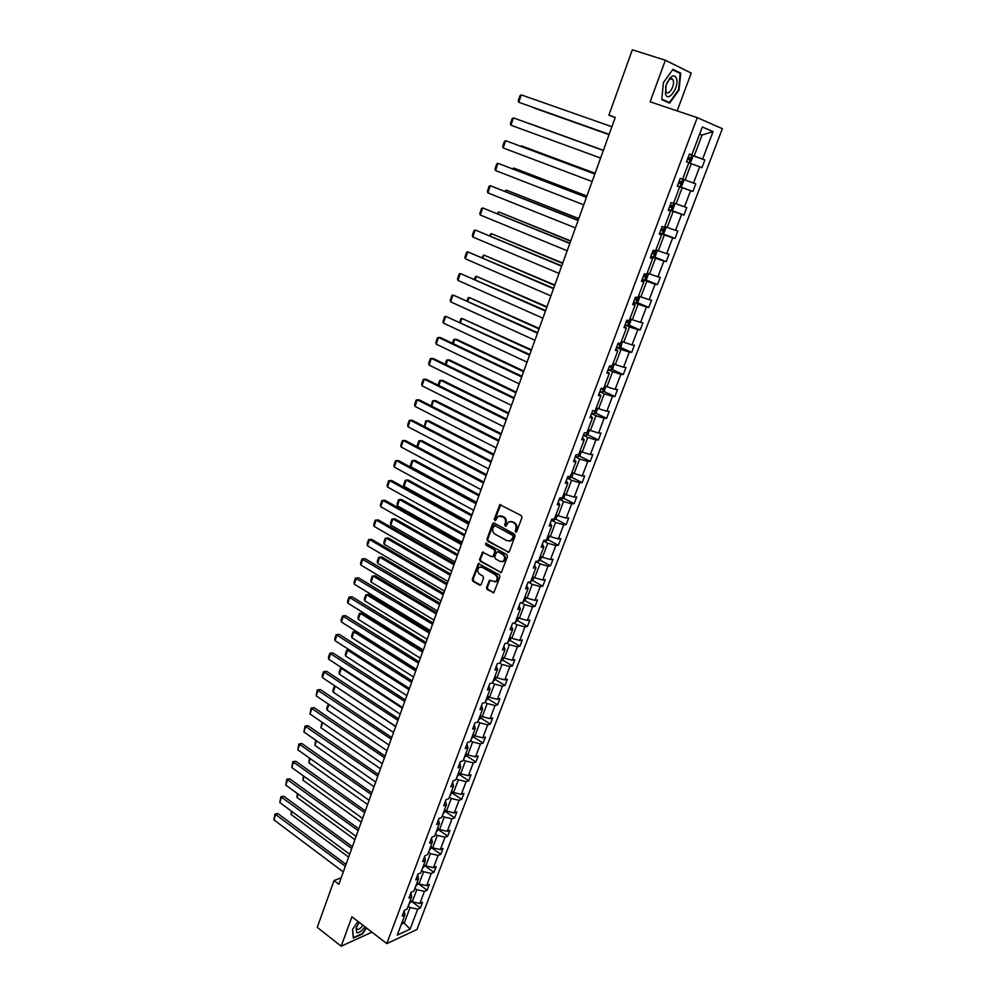 <?xml version="1.0" encoding="UTF-8"?>
<svg xmlns="http://www.w3.org/2000/svg" width="996" height="996" viewBox="0 0 996 996"><rect width="100%" height="100%" fill="white"/><g stroke="black" fill="none" stroke-linecap="round" stroke-linejoin="round"><path stroke-width="1.49" d="M515.579 532.138L516.725 531.64L521.954 517.547L521.306 515.592L499.868 504.686L494.19 519.389L495.361 520.721L498.199 516.202L503.229 517.073C505.321 518.505 506.005 520.559 505.283 523.249L504.611 525.054L505.806 526.398L508.632 521.892L512.031 521.829L513.737 522.751C515.853 524.207 516.538 526.274 515.804 528.963L515.579 532.138M486.496 587.565L487.131 589.495L493.829 592.707L499.98 576.784L499.345 574.854L478.341 563.537L472.278 579.373L472.901 581.291L479.586 585.138L481.155 584.49L483.546 577.991L482.911 576.062L479.586 574.157C477.159 571.878 477.059 569.588 479.288 567.284L482.114 567.259L495.249 574.729C497.689 576.995 497.801 579.286 495.597 581.614L489.41 580.407L486.496 587.565L487.305 587.453L487.94 589.371L493.817 592.72M677.168 110.892L691.224 73.069L665.353 60.246L650.139 101.829L697.262 117.64L386.797 943.598L351.937 916.793L341.18 946.2L317.238 927.363L334.034 880.576L338.864 884.236L615.267 117.354L608.88 115.138L615.167 117.628M665.353 60.246L632.336 49.8L608.88 115.138M507.711 552.27L509.33 551.585L515.094 536.047L514.446 534.105L494.19 523.049L492.597 523.747L486.957 539.185L487.592 541.102L508.757 552.282M507.512 556.503L501.287 572.563L480.221 561.271L479.586 559.354L482.5 552.158L491.638 556.689L493.232 556.005L494.838 551.647L494.203 549.717L485.762 545.011L485.699 543.194L506.864 554.56L507.512 556.503M341.18 946.2L371.956 932.181M404.164 910.73L404.886 914.876L402.135 916.108L404.301 910.356L407.065 909.136L411.684 896.898L408.933 898.093L411.124 892.279L413.863 891.109L418.519 878.771L415.78 879.929L417.984 874.065L420.723 872.932L425.417 860.507L422.678 861.615L424.906 855.713L427.645 854.618L432.364 842.093L429.637 843.151L431.878 837.2L434.605 836.154L439.373 823.53L436.659 824.539L438.925 818.538L441.639 817.542L446.445 804.805L443.73 805.776L446.009 799.726L448.723 798.78L453.566 785.944L450.864 786.852L453.155 780.764L455.857 779.856L460.75 766.908L458.048 767.779L460.376 761.641L463.065 760.782L467.983 747.735L465.306 748.556L467.634 742.356L470.324 741.547L475.291 728.387L472.614 729.159L474.968 722.922L477.644 722.162L482.649 708.891L479.985 709.613L482.363 703.313L485.027 702.603L490.069 689.232L487.418 689.904L489.808 683.542L492.46 682.895L497.552 669.399L494.912 670.022L497.328 663.61L499.967 663.012L505.109 649.404L502.47 649.977L504.897 643.516L507.537 642.968L512.716 629.248L510.089 629.758L512.542 623.235L515.169 622.749L520.398 608.917L517.771 609.365L520.248 602.792L522.863 602.356L528.129 588.412L525.527 588.81L528.029 582.174L530.631 581.801L535.935 567.72L533.346 568.069L535.86 561.383L538.463 561.059L543.816 546.866L541.226 547.153L543.766 540.405L546.356 540.143L551.759 525.826L549.182 526.05L551.747 519.252L554.324 519.041L559.764 504.599L557.212 504.773L559.789 497.913L562.354 497.763L567.845 483.197L565.305 483.297L567.907 476.374L570.459 476.3L575.999 461.609L573.459 461.646L576.099 454.662L578.626 454.649L584.229 439.821L581.701 439.796L584.353 432.75L586.868 432.799L592.52 417.847L590.005 417.76L592.682 410.651L595.172 410.763L592.682 410.651M691.859 155.376L704.869 159.945L701.956 167.639L699.69 166.78L693.515 183.04L695.781 183.849L692.892 191.456L690.614 190.684L684.489 206.794L686.779 207.529L683.916 215.074L681.613 214.364L675.549 230.337L677.853 230.985L675.014 238.467L672.698 237.832L666.685 253.669L669.013 254.241L666.187 261.649L663.859 261.101L657.908 276.788L660.248 277.299L657.447 284.632L655.107 284.146L649.205 299.696L651.558 300.132L648.782 307.415L646.429 307.005L640.577 322.405L642.943 322.779L640.204 330L637.826 329.651L632.024 344.915L634.402 345.226L631.688 352.372L629.298 352.098L623.546 367.238L625.949 367.474L623.247 374.558L620.844 374.347L615.142 389.349L617.557 389.523L614.881 396.545L612.465 396.396L606.825 411.273L609.241 411.385L606.589 418.345L604.161 418.258L598.559 433.011L600.999 433.061L598.372 439.958L595.932 439.933L590.379 454.562L592.832 454.537L590.23 461.385L587.765 461.422L582.262 475.926L584.727 475.839L582.15 482.637L579.672 482.724L574.219 497.104L576.696 496.967L574.132 503.69L571.654 503.852L566.238 518.094L568.728 517.908L566.189 524.581L563.699 524.792L558.333 538.923L560.835 538.662L558.32 545.285L555.818 545.559L550.489 559.565L553.004 559.254L550.502 565.815L547.987 566.151L542.72 580.033L545.235 579.672L542.758 586.183L540.23 586.557L535.001 600.339L537.541 599.916L535.076 606.365L532.549 606.813L527.357 620.471L529.897 619.998L527.469 626.397L524.917 626.882L519.775 640.428L522.327 639.905L519.912 646.255L517.36 646.79L512.255 660.236L514.82 659.651L512.43 665.938L509.852 666.536L504.798 679.87L507.375 679.235L504.997 685.472L502.42 686.12L497.402 699.341L499.98 698.657L497.627 704.844L495.037 705.542L490.057 718.651L492.659 717.917L490.318 724.067L487.716 724.814L482.786 737.812L485.388 737.028L483.072 743.128L480.458 743.925L475.565 756.811L478.18 755.989L475.876 762.027L473.262 762.874L468.406 775.66L471.021 774.788L468.743 780.777L466.128 781.673L461.297 794.36L463.937 793.438L461.671 799.39L459.044 800.323L454.263 812.91L456.89 811.939L454.649 817.841L452.01 818.824L447.266 831.311L449.918 830.303L447.69 836.154L445.038 837.175L440.332 849.563L442.983 848.505L440.78 854.319L438.128 855.377L433.459 867.678L436.111 866.57L433.92 872.334L431.268 873.442L426.637 885.643L429.301 884.498L427.122 890.212L424.458 891.37L419.864 903.459L422.528 902.276L420.374 907.954L417.698 909.149L410.103 929.156L397.255 935.107L404.886 914.876M697.262 117.64L722.349 128.696L416.913 929.542L386.797 943.598M595.197 410.763L600.887 395.673L598.384 395.524L601.098 388.353L603.588 388.527L609.328 373.313L606.85 373.089L609.577 365.856L612.054 366.105L617.844 350.754L615.379 350.455L618.13 343.159L620.595 343.471L626.447 327.983L623.994 327.622L626.77 320.251L629.211 320.637L635.112 305L632.672 304.577L635.473 297.144L637.913 297.605L643.864 281.831L641.436 281.32L644.275 273.825L646.69 274.348L652.691 258.437L650.288 257.852L653.139 250.295L655.542 250.892L661.605 234.832L659.215 234.172L662.091 226.54L664.481 227.213L670.607 211.003L668.229 210.281L671.13 202.574L673.495 203.321L679.683 186.962L677.317 186.165L680.256 178.384L682.609 179.205L688.834 162.697L686.493 161.813L689.456 153.969L691.797 154.878L702.317 126.99L713.049 131.609L702.616 159.074L704.869 159.945M414.921 888.308L416.814 889.689L412.232 901.803L410.352 900.409M412.232 901.803L419.864 903.459M416.814 889.689L424.458 891.37M410.925 892.814L411.684 896.898M421.694 870.367L423.599 871.737L418.98 883.95L417.087 882.568M418.98 883.95L426.637 885.643M423.599 871.737L431.268 873.442M417.722 874.762L418.519 878.771M428.529 852.277L430.434 853.647L425.79 865.947L423.885 864.578M425.79 865.947L433.459 867.678M430.434 853.647L438.128 855.377M424.582 856.56L425.417 860.507M435.401 834.05L437.331 835.407L432.638 847.808L430.72 846.451M432.638 847.808L440.332 849.563M437.331 835.407L445.038 837.175M431.505 838.209L432.364 842.093M442.336 815.674L444.278 817.019L439.56 829.531L437.618 828.174M439.56 829.531L447.266 831.311M444.278 817.019L452.01 818.824M438.477 819.72L439.373 823.53M449.333 797.149L451.288 798.481L446.519 811.093L444.577 809.76M446.519 811.093L454.263 812.91M451.288 798.481L459.044 800.323M445.498 801.07L446.445 804.805M456.38 778.486L458.347 779.806L453.541 792.517L451.586 791.185M453.541 792.517L461.297 794.36M458.347 779.806L466.128 781.673M452.595 782.283L453.566 785.944M463.489 759.662L465.468 760.969L460.625 773.78L458.658 772.473M460.625 773.78L468.406 775.66M465.468 760.969L473.262 762.874M459.729 763.334L460.75 766.908M470.647 740.688L472.652 741.983L467.759 754.906L465.779 753.599M467.759 754.906L475.565 756.811M472.652 741.983L480.458 743.925M466.937 744.224L467.983 747.735M477.868 721.552L479.885 722.847L474.955 735.87L472.963 734.575M474.955 735.87L482.786 737.812M479.885 722.847L487.716 724.814M474.196 724.963L475.291 728.387M485.152 702.267L487.181 703.537L482.213 716.672L480.197 715.389M482.213 716.672L490.057 718.651M487.181 703.537L495.037 705.542M481.516 705.542L482.649 708.891M492.497 682.82L494.539 684.09L489.534 697.325L487.492 696.055M489.534 697.325L497.402 699.341M494.539 684.09L502.42 686.12M488.899 685.958L490.069 689.232M499.668 663.087L501.947 664.469L496.904 677.815L494.863 676.558M496.904 677.815L504.798 679.87M501.947 664.469L509.852 666.536M496.344 666.224L497.552 669.399M506.802 643.117L509.429 644.686L504.337 658.144L502.283 656.899M504.337 658.144L512.255 660.236M509.429 644.686L517.36 646.79M503.852 646.304L505.109 649.404M513.961 622.973L516.974 624.741L511.844 638.312L509.765 637.079M511.844 638.312L519.775 640.428M516.974 624.741L524.917 626.882M511.421 626.235L512.716 629.248M521.132 602.642L524.568 604.622L519.402 618.304L517.31 617.084M519.402 618.304L527.357 620.471M524.568 604.622L532.549 606.813M519.053 605.991L520.398 608.917M528.328 582.137L532.238 584.341L527.021 598.135L524.917 596.94M527.021 598.135L535.001 600.339M532.238 584.341L540.23 586.557M526.747 585.573L528.129 588.412M535.786 561.57L539.969 563.885L534.715 577.805L532.586 576.609M534.715 577.805L542.72 580.033M539.969 563.885L547.987 566.151M534.503 564.981L535.935 567.72M543.555 540.977L547.775 543.256L542.471 557.287L540.318 556.117M542.471 557.287L550.489 559.565M547.775 543.256L555.818 545.559M542.334 544.214L543.816 546.866M551.386 520.198L555.631 522.452L550.29 536.607L548.124 535.45M550.29 536.607L558.333 538.923M555.631 522.452L563.699 524.792M550.228 523.274L551.759 525.826M559.291 499.245L563.574 501.474L558.171 515.741L555.992 514.596M558.171 515.741L566.238 518.094M563.574 501.474L571.654 503.852M558.196 502.146L559.764 504.599M567.259 478.117L571.567 480.309L566.126 494.713L563.935 493.58M566.126 494.713L574.219 497.104M571.567 480.309L579.672 482.724M566.226 480.831L567.845 483.197M575.29 456.803L579.635 458.969L574.144 473.486L571.941 472.365M574.144 473.486L582.262 475.926M579.635 458.969L587.765 461.422M574.331 459.343L575.999 461.609M583.395 435.302L587.777 437.431L582.237 452.084L580.008 450.976M582.237 452.084L590.379 454.562M587.777 437.431L595.932 439.933M582.511 437.655L584.229 439.821M591.574 413.614L595.981 415.718L590.404 430.496L588.15 429.413M590.404 430.496L598.559 433.011M595.981 415.718L604.161 418.258M590.753 415.793L592.52 417.847M599.816 391.739L604.273 393.806L598.633 408.721L596.367 407.65M598.633 408.721L606.825 411.273M604.273 393.806L612.465 396.396M599.069 393.719L600.887 395.673M608.133 369.678L612.627 371.707L606.938 386.747L604.659 385.689M606.938 386.747L615.142 389.349M612.627 371.707L620.844 374.347M607.46 371.471L609.328 373.313M616.524 347.405L621.043 349.422L615.316 364.586L613.013 363.552M615.316 364.586L623.546 367.238M621.043 349.422L629.298 352.098M615.926 349.011L617.844 350.754M624.99 324.957L629.547 326.925L623.77 342.226L621.454 341.205M623.77 342.226L632.024 344.915M629.547 326.925L637.826 329.651M624.467 326.352L626.447 327.983M633.531 302.298L638.125 304.228L632.298 319.679L629.958 318.67M632.298 319.679L640.577 322.405M638.125 304.228L646.429 307.005M633.083 303.494L635.112 305M642.159 279.44L646.79 281.333L640.901 296.92L638.536 295.937M640.901 296.92L649.205 299.696M646.79 281.333L655.107 284.146M641.785 280.424L643.864 281.831M650.849 256.37L655.517 258.238L649.579 273.95L647.201 272.991M649.579 273.95L657.908 276.788M655.517 258.238L663.859 261.101M650.55 257.155L652.691 258.437M659.626 233.101L664.332 234.931L658.331 250.793L655.941 249.847M658.331 250.793L666.685 253.669M664.332 234.931L672.698 237.832M659.414 233.662L661.605 234.832M673.894 203.01L674.641 204.815L672.935 209.334L670.98 210.417L668.49 209.571L673.221 211.413L667.171 227.412L664.755 226.49M667.171 227.412L675.549 230.337M673.221 211.413L681.613 214.364M668.341 209.969L670.607 211.003M677.405 185.928L682.198 187.671L676.085 203.819L673.657 202.91M676.085 203.819L684.489 206.794M682.198 187.671L690.614 190.684M677.355 186.053L679.683 186.962M688.784 162.846L691.249 163.718L685.086 180.027L682.634 179.131M685.086 180.027L693.515 183.04M691.249 163.718L699.69 166.78M699.603 134.186L702.093 135.033L694.162 155.999L689.332 154.305M694.162 155.999L702.616 159.074M713.049 131.609L702.093 135.033L699.665 134.012M341.192 877.8L334.034 880.576M401.4 924.114L404.301 922.794L410.078 907.493L408.211 906.099M402.434 921.4L410.103 929.156M689.394 154.131L691.797 154.878M410.078 907.493L417.698 909.149M679.994 186.738L692.892 191.456M671.217 210.281L683.916 215.074M662.527 233.624L675.014 238.467M653.886 256.744L666.187 261.649M645.333 279.664L657.447 284.632M636.842 302.386L648.782 307.415M628.426 324.908L640.204 330M620.072 347.231L631.688 352.372M611.793 369.354L623.247 374.558M603.576 391.291L614.881 396.545M595.434 413.041L606.589 418.345M587.354 434.605L598.372 439.958M579.336 455.969L590.23 461.385M571.38 477.171L582.15 482.637M563.499 498.174L574.132 503.69M555.681 519.016L566.189 524.581M547.925 539.67L558.32 545.285M540.23 560.163L550.502 565.815M532.599 580.469L542.758 586.183M525.029 600.613L535.076 606.365M515.393 622.139L517.571 620.558L527.469 626.397M507.898 642.022L510.064 640.416L519.912 646.255M502.644 660.037L512.43 665.938M495.298 679.509L504.997 685.472M487.99 698.831L497.627 704.844M480.757 717.979L490.318 724.067M473.573 736.99L483.072 743.128M466.452 755.84L475.876 762.027M459.393 774.539L468.743 780.777M452.383 793.09L461.671 799.39M445.424 811.491L454.649 817.841M438.526 829.755L447.69 836.154M431.691 847.857L440.78 854.319M424.894 865.835L433.92 872.334M418.158 883.664L427.122 890.212M411.473 901.355L420.374 907.954M669.648 103.136L679.035 89.976L680.729 73.144L672.935 69.334L663.361 82.68L661.78 99.65L669.648 103.136M357.95 921.412L352.534 929.455L353.269 938.12L362.507 933.987L366.528 928.011M516.376 532.063L516.6 528.888C517.335 526.199 516.638 524.133 514.534 522.688L513.737 522.751M510.512 521.406L514.534 522.688M500.067 515.741L504.026 517.011C506.117 518.443 506.802 520.51 506.08 523.186L505.856 526.349M500.751 504.599L495 519.327L495.435 520.671M494.004 522.975L487.766 539.097L488.401 541.015L508.508 552.182M512.965 536.632L512.517 535.263L494.751 525.552L492.933 527.955C492.223 530.607 492.896 532.661 494.962 534.105L507.076 540.766L510.537 540.704L513.762 536.545L512.517 535.263M494.651 525.515L513.314 535.201M509.491 541.127L511.334 540.629L513.052 538.463L512.255 538.537M513.762 536.545L513.052 538.463M483.334 552.058L480.396 559.266L481.031 561.184L501.249 572.588M492.671 556.689L494.028 555.917L495.635 551.56L495 549.63L485.762 545.011M486.409 543.181L486.571 544.937M500.092 561.42L502.992 561.383C505.258 559.03 505.146 556.714 502.669 554.436L498 551.834L496.394 552.519L494.788 556.876L495.423 558.806L500.092 561.42M502.245 561.707L503.789 561.283C506.055 558.943 505.943 556.627 503.478 554.349L502.669 554.436M497.763 551.734L503.478 554.349M489.41 580.407L490.206 580.295L487.305 587.453M494.9 581.938L496.394 581.502C498.61 579.174 498.486 576.883 496.045 574.617L495.249 574.729M480.794 566.886L482.923 567.16L496.045 574.617M478.341 563.537L479.151 563.45L473.088 579.261L473.71 581.178L480.645 585.138M677.193 72.011L680.729 73.144M691.834 155.301L688.958 162.908L690.851 161.912L692.593 157.306L691.809 155.252L689.319 154.318M609.042 134.609L534.441 108.116L609.042 134.634M690.029 157.916L688.211 157.256L690.228 158.053L689.332 159.758L687.514 159.099M690.228 158.053L688.41 157.418L688.199 158.937M609.141 134.36L518.767 102.277L609.129 134.385M611.893 126.716L521.294 94.881L518.767 102.277L518.231 100.857L519.987 95.691L521.294 94.881M603.377 150.334L529.162 123.442L603.377 150.359M679.957 186.762L682.795 179.193L683.58 181.172L681.849 185.729L679.907 186.787L677.417 185.903M680.318 183.65L678.513 182.99L680.318 183.65L681.214 181.969L679.197 181.172M681.214 181.969L679.421 181.309L679.16 182.853M595.11 173.279L521.443 145.839L595.085 173.354M669.573 206.695L671.379 207.33L672.275 205.662L670.258 204.89M672.275 205.662L670.495 204.989L670.233 206.508M600.6 158.053L510.948 125.222L513.45 117.889L603.327 150.471L513.45 117.889L512.156 118.649L510.413 123.778L510.948 125.222M592.134 181.546L503.179 147.956L505.657 140.685L594.861 173.951M594.836 174.039L505.657 140.685L504.399 141.42L502.656 146.499L503.179 147.956M676.533 78.56C675.276 75.223 673.109 75.024 670.034 77.949L666.137 84.959L665.477 94.022C667.943 103.161 679.421 87.088 676.533 78.56M665.652 86.64L666.038 91.893C668.378 96.338 675.076 85.731 673.246 80.489L672.86 79.618C671.864 78.211 670.507 78.373 668.789 80.078L666.934 82.842M664.805 100.994L669.437 102.538L661.83 99.152M663.361 82.68L672.624 69.782L680.181 73.467L678.537 89.777L669.437 102.538M359.22 922.383L356.17 927.786L356.655 932.654C358.983 933.115 361.747 931.173 364.947 926.79M356.531 926.865L357.091 929.417C358.734 929.741 360.677 928.334 362.905 925.222M366.204 927.762L362.295 933.576L353.343 937.572L352.646 929.293M586.918 196.013L513.787 168.05L586.856 196.162M665.079 226.602L665.789 228.246L664.095 232.728L662.141 233.836L659.651 233.027M660.722 230.176L662.527 230.786L663.423 229.142L661.406 228.383M512.529 168.747L513.787 168.05L513.426 169.096M583.743 204.827L495.485 170.503L497.95 163.294L586.482 197.233M586.42 197.382L497.95 163.294L496.693 163.991L494.975 169.021L495.485 170.503M578.788 218.56L506.205 190.074L578.713 218.771M656.352 250.008L657.024 251.465L655.343 255.91L653.376 257.043L650.886 256.271M651.957 253.445L653.75 254.042L654.646 252.411L652.629 251.664M504.785 191.22L506.205 190.074L505.682 191.568M575.427 227.897L487.853 192.863L490.293 185.717L578.166 220.303M578.078 220.527L490.293 185.717L489.061 186.364L487.355 191.369L487.853 192.863M570.733 240.908L498.672 211.911L570.633 241.181M647.711 273.19L648.321 274.473L646.665 278.88L644.686 280.05L642.208 279.303M643.254 276.514L645.059 277.087L645.956 275.469L643.926 274.747M497.116 213.493L498.672 211.911L498.012 213.854M567.185 250.768L480.296 215.024L482.711 207.94L569.924 243.173M569.812 243.46L482.711 207.94L481.491 208.562L479.811 213.505L480.296 215.024M562.752 263.056L491.215 233.574L562.628 263.405M639.146 296.186L639.706 297.294L638.062 301.651L636.083 302.846L633.593 302.137M634.639 299.36L636.444 299.921L637.34 298.327L635.299 297.617M489.509 235.579L491.215 233.574L490.393 235.952M559.005 273.439L472.789 236.998L475.192 229.976L561.744 265.845M561.62 266.193L475.192 229.976L473.984 230.562L472.316 235.467L472.789 236.998M554.834 285.03L483.807 255.051L554.685 285.429M630.68 318.981L631.165 319.903L629.534 324.223L627.555 325.443L625.065 324.771M626.098 322.019L627.891 322.555L628.8 320.986L626.758 320.289M481.964 257.478L483.807 255.051L482.836 257.864M550.913 295.912L465.356 258.798L467.734 251.826L553.652 288.317M553.502 288.728L467.734 251.826L466.551 252.374L464.883 257.254L465.356 258.798M546.978 306.818L476.474 276.353L546.816 307.278M622.288 341.578L621.081 346.596L619.101 347.853L616.611 347.193M617.632 344.479L619.425 345.002L620.346 343.471M474.482 279.204L475.291 276.851L476.474 276.353L475.353 279.59M542.882 318.197L457.986 280.411L460.339 273.502L545.621 310.59M545.447 311.076L460.339 273.502L459.168 274.012L457.525 278.843L457.986 280.411M539.197 328.419L469.191 297.48L539.01 328.929M613.984 363.988L612.702 368.769L610.71 370.051L608.232 369.429M609.241 366.727L611.034 367.238L612.03 366.105M467.074 300.742L468.033 297.953L469.191 297.48L467.933 301.128M531.478 349.833L461.97 318.434L531.266 350.405M605.78 386.211L604.385 390.756L602.406 392.063L599.916 391.465M600.924 388.801L602.717 389.287L603.688 388.266M459.716 322.094L460.824 318.869L461.97 318.434L460.575 322.492M523.821 371.072L456.803 339.437L454.811 339.225L523.597 371.707M597.65 408.248L596.156 412.556L594.164 413.888L591.686 413.315M452.421 343.284L453.678 339.624L454.811 339.225L453.267 343.682M516.227 392.125L449.706 360.017L447.702 359.842L515.978 392.822M589.532 430.073L587.989 434.156L586.046 435.489L583.519 434.978M445.187 364.287L446.582 360.216L447.702 359.842L446.034 364.698M508.707 413.016L442.66 380.422L440.655 380.285L508.433 413.763M581.378 451.661L579.896 455.583L577.904 456.965L575.414 456.454M438.016 385.116L439.56 380.634L440.655 380.285L438.85 385.527M501.237 433.733L435.675 400.666L433.658 400.579L500.951 434.542M573.298 473.063L571.878 476.823L569.924 478.192L567.396 477.744M431.144 405.907L432.575 400.89L433.658 400.579L431.729 406.194M493.829 454.276L428.753 420.748L426.724 420.698L493.518 455.135M565.28 494.277L563.923 497.875L561.918 499.307L559.441 498.859M424.383 426.549L425.653 420.984L426.724 420.698L424.657 426.699M486.484 474.656L421.881 440.668L419.851 440.655L486.16 475.565M557.337 515.306L556.029 518.767L554.025 520.211L551.547 519.788M483.471 483.035L403.33 440.531L405.422 440.556L483.807 482.089L417.66 447.017L417.262 445.361L418.793 440.917L419.851 440.655L417.66 447.017M479.201 494.863L415.058 460.438L413.029 460.463L478.864 495.821M549.456 536.159L548.211 539.459L546.194 540.94L543.716 540.542M476.536 502.283L410.85 466.775L410.464 465.107L411.983 460.687L413.029 460.463L410.85 466.775M471.98 514.907L408.298 480.047L406.256 480.109L471.618 515.916M541.637 556.839L540.455 559.989L538.438 561.495L536.607 561.283M469.303 522.327L404.102 486.372L403.716 484.691L405.223 480.309L406.256 480.109L404.102 486.372M534.914 340.283L450.665 301.838L453.006 294.99L537.666 332.676M537.466 333.224L453.006 294.99L451.848 295.463L450.217 300.257L450.665 301.838M527.033 362.171L443.419 323.09L445.735 316.305L529.772 354.564M529.548 355.174L445.735 316.305L444.59 316.753L442.971 321.496L443.419 323.09M519.202 383.883L436.223 344.168L438.514 337.432L440.581 337.656L521.941 376.276M521.705 376.949L438.514 337.432L437.393 337.843L435.787 342.562L436.223 344.168M511.446 405.397L429.089 365.071L431.368 358.398L433.434 358.572L514.185 397.802M513.924 398.525L431.368 358.398L430.26 358.772L428.666 363.453L429.089 365.071M503.752 426.736L422.005 385.813L424.271 379.177L426.35 379.327L506.503 419.142M506.217 419.926L424.271 379.177L423.175 379.538L421.594 384.17L422.005 385.813M496.133 447.901L414.996 406.368L417.237 399.807L419.316 399.894L498.872 440.294M498.573 441.141L417.237 399.807L416.154 400.118L414.585 404.712L414.996 406.368M488.575 468.879L408.036 426.774L410.252 420.25L412.344 420.312L491.314 461.273M490.991 462.169L410.252 420.25L409.194 420.536L407.638 425.105L408.036 426.774M481.068 489.683L401.127 447.005L403.33 440.531L402.284 440.792L400.741 445.312L401.127 447.005M473.635 510.313L394.279 467.074L396.47 460.662L398.562 460.638L476.374 502.719M476.013 503.727L396.47 460.662L395.424 460.887L393.906 465.369L394.279 467.074M466.265 530.768L387.481 486.982L389.66 480.62L391.764 480.558L469.004 523.174M468.618 524.232L389.66 480.62L388.627 480.819L387.108 485.264L387.481 486.982M464.821 534.79L401.587 499.506L399.545 499.606L464.435 535.848M533.893 577.344L532.76 580.357L530.071 581.876M462.144 542.21L397.392 505.819L397.031 504.113L398.525 499.768L399.545 499.606L397.392 505.819M458.944 551.062L380.746 506.727L382.9 500.415L385.004 500.316L461.683 543.467M461.285 544.575L382.9 500.415L381.891 500.59L380.385 505.009L380.746 506.727M457.712 554.511L394.926 518.804L392.872 518.941L457.301 555.619M526.212 597.675L525.129 600.538L522.962 602.094M455.035 561.931L390.756 525.104L390.382 523.398L391.876 519.09L392.872 518.941L390.756 525.104M451.698 571.181L374.06 526.324L376.189 520.061L378.306 519.912L454.437 563.587M454.014 564.757L376.189 520.061L375.193 520.198L373.699 524.581L374.06 526.324M450.653 574.07L388.315 537.952L386.261 538.126L450.242 575.24M447.988 581.49L384.157 544.252L383.796 542.521L385.278 538.251L386.261 538.126L384.157 544.252M517.571 620.558L518.592 617.844M444.502 591.138L367.424 545.758L369.541 539.546L371.657 539.359L447.241 583.544M446.806 584.764L369.541 539.546L368.557 539.658L367.076 544.003L367.424 545.758M443.656 593.479L381.767 556.963L379.7 557.162L443.22 594.687M440.991 600.899L377.609 563.238L377.26 561.507L378.729 557.262L381.767 556.963M510.064 640.416L511.035 637.838M378.729 557.262L379.7 557.162L377.609 563.238M437.369 610.934L360.838 565.043L362.942 558.88L365.071 558.656L361.971 558.968L439.647 604.609M440.108 603.339L365.071 558.656M360.838 565.043L360.502 563.275L361.971 558.968M436.721 612.739L375.255 575.812L373.189 576.062L436.273 613.997M503.553 657.659L502.619 660.111L500.453 661.742M434.057 620.147L371.122 582.087L370.773 580.332L372.23 576.124L375.255 575.812M372.23 576.124L373.189 576.062L371.122 582.087M430.297 630.568L354.315 584.166L356.406 578.054L358.535 577.805L355.448 578.116L432.563 624.293M433.036 622.973L358.535 577.805M354.315 584.166L353.991 582.399L355.448 578.116M429.836 631.838L368.806 594.525L366.74 594.799L429.363 633.145M496.12 677.33L495.249 679.633L493.07 681.289M427.172 639.245L364.673 600.775L364.337 599.019L365.781 594.836L368.806 594.525M365.781 594.836L366.74 594.799L364.673 600.775M423.275 650.039L347.841 603.153L349.907 597.09L352.036 596.791L348.961 597.114L425.516 643.814M426.014 642.457L352.036 596.791M347.841 603.153L347.517 601.36L348.961 597.114M423.014 650.786L362.395 613.088L360.328 613.399L422.528 652.131M488.75 696.839L487.928 699.005L485.749 700.686M420.337 658.194L358.286 619.338L357.95 617.57L359.382 613.412L362.395 613.088M359.382 613.412L360.328 613.399L358.286 619.338M416.316 669.349L341.404 621.99L343.458 615.964L345.6 615.64L342.537 615.976L418.544 663.174M419.042 661.767L345.6 615.64M341.404 621.99L341.093 620.184L342.537 615.976M416.228 669.586L356.033 631.514L353.966 631.862L415.73 670.98M481.442 716.174L480.67 718.228L478.491 719.921M413.564 676.981L351.937 637.751L351.613 635.971L353.032 631.85L356.033 631.514M353.032 631.85L353.966 631.862L351.937 637.751M349.335 649.865L347.654 650.176L408.995 689.68M474.196 735.372L471.282 738.995M406.841 695.631L345.637 656.015L345.326 654.223L346.733 650.139L349.285 649.84M346.733 650.139L347.654 650.176L345.637 656.015M342.387 668.154L341.391 668.353L402.309 708.218M467 754.395L464.136 757.931M400.18 714.144L339.387 674.155L339.088 672.35L340.483 668.291L342.213 668.055M340.483 668.291L341.391 668.353L339.387 674.155M335.528 686.319L395.673 726.632M459.866 773.282L457.052 776.706M393.557 732.496L333.187 692.145L332.888 690.34L334.283 686.306L335.229 686.12M334.283 686.306L335.166 686.393L333.187 692.145M452.794 792.007L450.018 795.318M386.996 750.71L327.037 710.011L326.75 708.181L328.419 704.122M328.941 704.483L327.037 710.011M445.772 810.582L443.046 813.794M380.472 768.788L320.924 727.74L321.932 722.162M322.667 722.673L320.924 727.74M438.813 829.008L436.136 832.121M374.01 786.728L314.861 745.332L315.72 740.215M316.454 740.725L314.861 745.332M431.903 847.285L429.264 850.31M367.599 804.531L308.847 762.787L309.544 758.13M310.279 758.641L308.847 762.787M425.055 865.424L422.453 868.35M361.237 822.186L302.871 780.117L303.419 775.909M304.154 776.432L302.871 780.117M418.258 883.415L415.706 886.241M354.912 839.715L296.945 797.323L297.343 793.551M298.065 794.073L296.945 797.323M409.406 688.51L335.03 640.665L337.071 634.701L339.213 634.34L336.15 634.676L411.622 682.385M412.145 680.94L339.213 634.34M335.03 640.665L334.731 638.859L336.15 634.676M402.558 707.521L328.705 659.215L330.722 653.289L332.876 652.89L329.825 653.239L404.75 701.445M405.285 699.939L332.876 652.89M328.705 659.215L328.406 657.385L329.825 653.239M395.761 726.37L322.43 677.616L324.435 671.727L326.576 671.304L323.538 671.665L397.939 720.345M398.5 718.801L326.576 671.304M322.43 677.616L322.131 675.774L323.538 671.665M389.025 745.07L316.193 695.868L318.185 690.029L320.339 689.568L317.301 689.942L391.179 739.094M391.752 737.513L320.339 689.568M316.193 695.868L317.301 689.942M382.34 763.633L310.017 713.983L311.985 708.193L314.138 707.695L311.113 708.081L384.468 757.695M385.066 756.064L314.138 707.695M310.017 713.983L311.113 708.081M375.704 782.034L303.88 731.96L305.834 726.221L308.001 725.686L304.975 726.084L377.82 776.158M378.43 774.477L308.001 725.686M303.88 731.96L304.975 726.084M369.118 800.298L297.792 749.801L299.734 744.099L301.9 743.539L298.887 743.937L371.222 794.459M371.844 792.754L301.9 743.539M297.792 749.801L298.887 743.937M362.594 818.426L291.741 767.518L293.671 761.853L295.837 761.268L292.836 761.666L364.673 812.636M365.308 810.881L295.837 761.268M291.741 767.518L292.836 761.666M356.107 836.403L285.752 785.085L287.67 779.47L289.836 778.847L286.836 779.258L358.174 830.652M358.821 828.859L289.836 778.847M285.752 785.085L286.836 779.258M349.683 854.244L279.789 802.527L281.694 796.949L283.872 796.302L280.884 796.725L351.737 848.542M352.397 846.7L283.872 796.302M279.789 802.527L280.884 796.725M411.51 901.268L408.995 904.007M348.637 857.12L291.056 814.404L291.318 811.055M292.027 811.578L291.056 814.404M343.296 871.948L273.888 819.833L275.78 814.305L277.946 813.62L274.971 814.056L345.338 866.283M346.01 864.416L277.946 813.62M273.888 819.833L274.971 814.056M516.6 528.888L515.804 528.963M512.828 521.767L512.031 521.829M505.408 524.992L504.611 525.054M506.08 523.186L505.283 523.249M504.026 517.011L503.229 517.073M502.345 516.102L501.548 516.152M495 519.327L494.19 519.389M500.104 505.346L499.307 505.395M515.928 530.706L515.131 530.781M488.401 541.015L487.592 541.102M487.766 539.097L486.957 539.185M493.406 523.684L492.597 523.747M495.547 525.49L494.751 525.552M500.988 572.476L500.191 572.576M481.031 561.184L480.221 561.271M480.396 559.266L479.586 559.354M482.786 552.73L481.977 552.83M494.028 555.917L493.232 556.005M495.635 551.56L494.838 551.647M495 549.63L494.203 549.717M498.797 551.747L498 551.834M489.708 580.942L488.899 581.054M482.923 567.16L482.114 567.259M480.396 585.025L479.586 585.138M473.71 581.178L472.901 581.291M473.088 579.261L472.278 579.373M478.628 564.11L477.819 564.197M493.53 592.595L492.734 592.72M487.94 589.371L487.131 589.495M671.03 210.393L673.831 202.985M669.598 206.658L671.379 207.33M662.191 233.811L664.93 226.553M660.759 230.101L662.527 230.786M653.426 257.018L656.115 249.909M651.994 253.333L653.75 254.042M644.736 280.025L647.375 273.053M643.316 276.365L645.059 277.087M636.133 302.821L638.71 295.999M634.701 299.198L636.444 299.921M627.605 325.418L630.119 318.745M626.173 321.82L627.891 322.555M619.151 347.816L621.616 341.279M617.719 344.243L619.425 345.002M610.76 370.026L613.175 363.627M609.34 366.478L611.034 367.238M602.456 392.038L604.821 385.763M601.036 388.515L602.717 389.287M594.214 413.85L596.529 407.725M593.504 410.688L594.463 411.149M586.046 435.489L588.312 429.488M577.954 456.927L580.17 451.064M569.924 478.192L572.09 472.453M561.968 499.27L564.085 493.655M554.075 520.173L556.154 514.683M546.244 540.903L548.273 535.524M538.487 561.458L540.479 556.204M530.793 581.838L532.736 576.696M523.161 602.045L525.066 597.015M515.604 622.089L517.459 617.171M508.097 641.959L509.902 637.166M500.652 661.668L502.42 656.987M493.269 681.227L495 676.645M485.948 700.611L487.642 696.142M478.69 719.847L480.346 715.477M471.494 738.92L473.1 734.662M464.348 757.844L465.916 753.686M457.264 776.619L458.795 772.56M450.229 795.231L451.723 791.285M443.257 813.707L444.714 809.848M436.335 832.034L437.754 828.274M429.475 850.211L430.857 846.55M422.665 868.251L424.01 864.677M415.905 886.141L417.224 882.668M409.207 903.895L410.489 900.509M500.677 504.636L499.868 504.686M493.954 523L493.145 523.062M511.334 540.629L510.537 540.704M483.309 552.07L482.5 552.158M493.506 556.577L492.709 556.677M503.789 561.283L502.992 561.383M496.394 581.502L495.597 581.614M668.789 80.078L670.034 77.949M669.511 78.535L672.86 79.618M661.991 228.582L663.423 229.142M653.662 252.013L654.646 252.411M645.184 275.157L645.956 275.469M636.693 298.053L637.34 298.327"/></g></svg>
